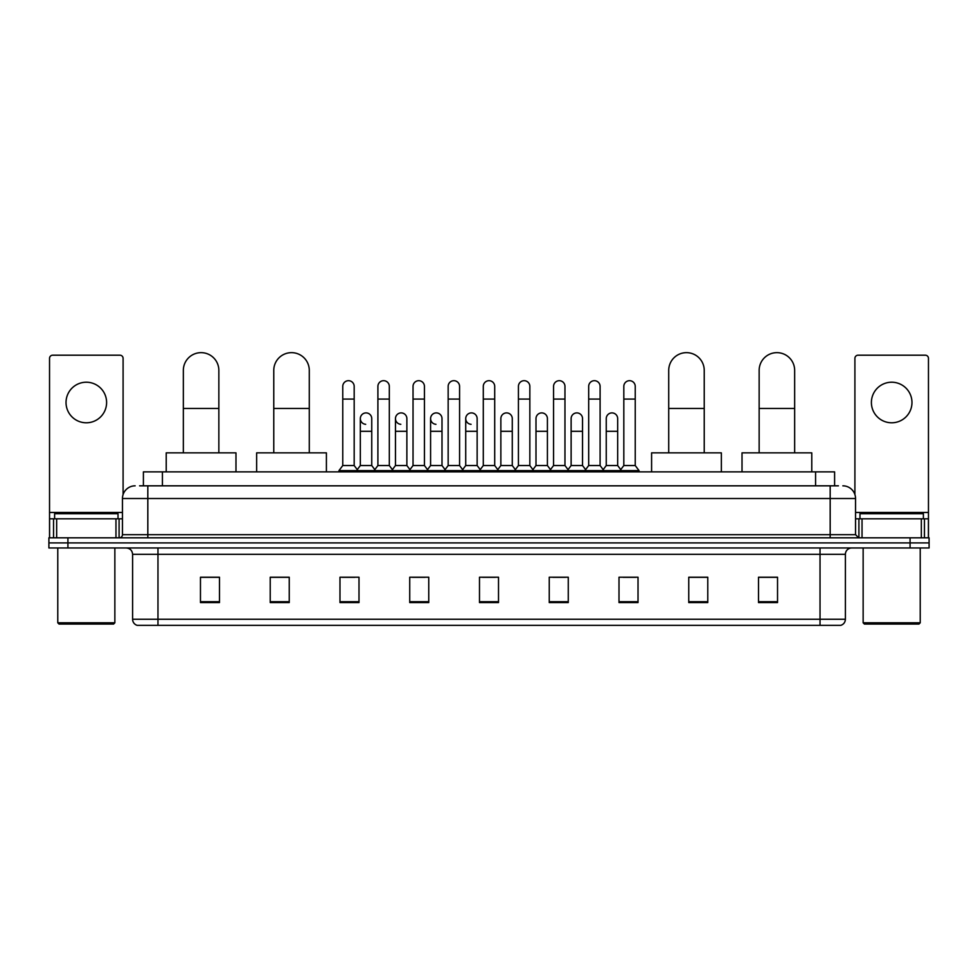 <?xml version="1.0" encoding="UTF-8"?>
<svg xmlns="http://www.w3.org/2000/svg" width="978" height="978" viewBox="0 0 978 978"><rect width="100%" height="100%" fill="white"/><g stroke="black" fill="none" stroke-linecap="round" stroke-linejoin="round"><path stroke-width="1.47" d="M143.399 485.834L143.399 471.873L834.601 471.873L834.601 485.834M139.878 485.834L838.415 485.834M139.585 485.834L147.825 485.834L147.825 498.511L122.458 498.511L122.458 534.66A3.166 3.166 0 0 1 119.292 537.827M135.147 485.834A12.677 12.677 0 0 0 122.458 498.511M842.853 485.834A12.677 12.677 0 0 1 855.542 498.511L855.542 534.66L858.708 537.827M67.922 537.827L48.9 537.827L48.9 542.9L67.922 542.9L48.9 542.9L48.9 547.973L67.922 547.973L67.922 542.9L910.078 542.9L67.922 542.9L67.922 537.827L910.078 537.827L910.078 542.9L929.1 542.9L910.078 542.9L910.078 547.973L67.922 547.973M910.078 547.973L929.1 547.973L929.1 537.827L910.078 537.827M845.395 619.257C845.212 622.289 843.696 624.319 840.823 625.345L820.029 625.345L820.029 619.257L845.395 619.257L845.395 554.318A6.345 6.345 0 0 1 851.728 547.973M820.029 625.345L137.177 625.345A6.345 6.345 0 0 1 132.605 619.257L132.605 554.318C132.238 550.467 130.123 548.352 126.272 547.973M777.534 602.57L777.534 577.216L758.512 577.216L758.512 602.57L777.534 602.57M707.779 602.57L707.779 577.216L688.756 577.216L688.756 602.57L707.779 602.57M638.023 602.57L638.023 577.216L619.001 577.216L619.001 602.57L638.023 602.57M568.267 602.57L568.267 577.216L549.245 577.216L549.245 602.57L568.267 602.57M219.488 602.57L219.488 577.216L200.466 577.216L200.466 602.57L219.488 602.57M289.243 602.57L289.243 577.216L270.221 577.216L270.221 602.57L289.243 602.57M358.999 602.57L358.999 577.216L339.977 577.216L339.977 602.57L358.999 602.57M428.755 602.57L428.755 577.216L409.733 577.216L409.733 602.57L428.755 602.57M498.511 602.57L498.511 577.216L479.489 577.216L479.489 602.57L498.511 602.57M623.182 577.338L635.871 577.338M412.398 577.338L425.075 577.338M342.129 577.338L354.818 577.338M552.925 577.338L565.602 577.338M482.655 577.338L495.345 577.338M289.243 577.338L270.221 577.338M219.488 577.338L200.466 577.338M707.779 577.338L688.756 577.338M777.534 577.338L758.512 577.338M86.321 382.215A20.294 20.294 0 0 0 66.027 402.496A20.294 20.294 0 0 0 86.321 422.789A20.294 20.294 0 0 0 106.602 402.496A20.294 20.294 0 0 0 86.321 382.215M115.966 537.827L115.966 518.805L56.663 518.805L56.663 537.827M123.094 494.55L123.094 358.364A3.166 3.166 0 0 0 119.927 355.197L52.702 355.197A3.166 3.166 0 0 0 49.536 358.364L49.536 518.805L56.663 518.805M115.966 518.805L122.458 518.805M49.536 537.827L49.536 518.805M113.582 624.074L59.047 624.074L57.775 622.803L114.854 622.803L113.582 624.074M57.775 547.973L57.775 622.803M114.854 547.973L114.854 622.803M118.02 518.805L118.02 513.731L54.609 513.731L54.609 518.805M183.338 452.851L183.338 370.417A17.751 17.751 0 0 1 201.101 352.655A17.751 17.751 0 0 1 218.852 370.417A17.751 17.751 0 0 0 201.101 352.655M218.852 452.851L218.852 370.417M235.979 471.873L235.979 452.851L166.223 452.851L166.223 471.873M273.767 452.851L273.767 370.417A17.751 17.751 0 0 1 291.53 352.655A17.751 17.751 0 0 1 309.28 370.417A17.751 17.751 0 0 0 291.53 352.655M309.28 452.851L309.28 370.417M326.407 471.873L326.407 452.851L256.652 452.851L256.652 471.873M668.72 452.851L668.72 370.417A17.751 17.751 0 0 1 686.47 352.655A17.751 17.751 0 0 1 704.233 370.417A17.751 17.751 0 0 0 686.47 352.655M704.233 452.851L704.233 370.417M721.348 471.873L721.348 452.851L651.592 452.851L651.592 471.873M759.148 452.851L759.148 370.417A17.751 17.751 0 0 1 776.899 352.655A17.751 17.751 0 0 1 794.662 370.417A17.751 17.751 0 0 0 776.899 352.655M794.662 452.851L794.662 370.417M811.777 471.873L811.777 452.851L742.021 452.851L742.021 471.873M342.765 399.073L354.183 399.073L354.183 465.54L342.765 465.54L342.765 386.396A5.709 5.709 0 0 1 348.828 380.699A5.709 5.709 0 0 1 354.183 386.396A5.709 5.709 0 0 0 348.828 380.699M342.765 465.54L338.963 470.614L338.963 471.873M354.183 465.54L357.985 470.614L338.963 470.614M377.899 465.54L377.899 399.073L389.317 399.073L389.317 465.54L377.899 465.54L374.097 470.614L357.985 470.614L357.985 471.873M377.899 399.073L377.899 386.396A5.709 5.709 0 0 1 383.963 380.699A5.709 5.709 0 0 1 389.317 386.396A5.709 5.709 0 0 0 383.963 380.699M389.317 465.54L393.119 470.614L374.097 470.614L374.097 471.873M413.034 465.54L413.034 399.073L424.44 399.073L424.44 465.54L413.034 465.54L409.22 470.614L393.119 470.614L393.119 471.873M413.034 399.073L413.034 386.396A5.709 5.709 0 0 1 419.097 380.699A5.709 5.709 0 0 1 424.44 386.396A5.709 5.709 0 0 0 419.097 380.699M424.44 465.54L428.254 470.614L409.22 470.614L409.22 471.873M448.156 465.54L448.156 399.073L459.574 399.073L459.574 465.54L448.156 465.54L444.354 470.614L428.254 470.614L428.254 471.873M448.156 399.073L448.156 386.396A5.709 5.709 0 0 1 454.232 380.699A5.709 5.709 0 0 1 459.574 386.396A5.709 5.709 0 0 0 454.232 380.699M459.574 465.54L463.376 470.614L444.354 470.614L444.354 471.873M483.291 465.54L483.291 399.073L494.709 399.073L494.709 465.54L483.291 465.54L479.489 470.614L463.376 470.614L463.376 471.873M483.291 399.073L483.291 386.396A5.709 5.709 0 0 1 489.355 380.699A5.709 5.709 0 0 1 494.709 386.396A5.709 5.709 0 0 0 489.355 380.699M494.709 465.54L498.511 470.614L479.489 470.614L479.489 471.873M518.426 465.54L518.426 399.073L529.844 399.073L529.844 465.54L518.426 465.54L514.624 470.614L498.511 470.614L498.511 471.873M518.426 399.073L518.426 386.396A5.709 5.709 0 0 1 524.489 380.699A5.709 5.709 0 0 1 529.844 386.396A5.709 5.709 0 0 0 524.489 380.699M529.844 465.54L533.646 470.614L514.624 470.614L514.624 471.873M553.56 465.54L553.56 399.073L564.966 399.073L564.966 465.54L553.56 465.54L549.746 470.614L533.646 470.614L533.646 471.873M553.56 399.073L553.56 386.396A5.709 5.709 0 0 1 559.624 380.699A5.709 5.709 0 0 1 564.966 386.396A5.709 5.709 0 0 0 559.624 380.699M564.966 465.54L568.78 470.614L549.746 470.614L549.746 471.873M588.683 465.54L588.683 399.073L600.101 399.073L600.101 465.54L588.683 465.54L584.881 470.614L568.78 470.614L568.78 471.873M588.683 399.073L588.683 386.396A5.709 5.709 0 0 1 594.758 380.699A5.709 5.709 0 0 1 600.101 386.396A5.709 5.709 0 0 0 594.758 380.699M600.101 465.54L603.903 470.614L584.881 470.614L584.881 471.873M623.817 465.54L623.817 399.073L635.235 399.073L635.235 465.54L623.817 465.54L620.015 470.614L603.903 470.614L603.903 471.873M623.817 399.073L623.817 386.396A5.709 5.709 0 0 1 629.881 380.699A5.709 5.709 0 0 1 635.235 386.396A5.709 5.709 0 0 0 629.881 380.699M635.235 465.54L639.037 470.614L620.015 470.614L620.015 471.873M639.037 470.614L639.037 471.873M365.674 424.305A5.709 5.709 0 0 1 360.332 418.608A5.709 5.709 0 0 1 366.395 412.912A5.709 5.709 0 0 1 371.75 418.608L371.75 431.298L360.332 431.298L360.332 418.608M371.75 431.298L371.75 465.54L360.332 465.54L360.332 431.298M360.332 465.54L357.251 469.636M371.75 465.54L374.819 469.636M400.809 424.305A5.709 5.709 0 0 1 395.467 418.608A5.709 5.709 0 0 1 401.53 412.912A5.709 5.709 0 0 1 406.872 418.608L406.872 431.298L395.467 431.298L395.467 418.608M406.872 431.298L406.872 465.54L395.467 465.54L395.467 431.298M395.467 465.54L392.386 469.636M406.872 465.54L409.953 469.636M435.943 424.305A5.709 5.709 0 0 1 430.589 418.608A5.709 5.709 0 0 1 436.665 412.912A5.709 5.709 0 0 1 442.007 418.608L442.007 431.298L430.589 431.298L430.589 418.608M442.007 431.298L442.007 465.54L430.589 465.54L430.589 431.298M430.589 465.54L427.52 469.636M442.007 465.54L445.088 469.636M471.078 424.305A5.709 5.709 0 0 1 465.724 418.608A5.709 5.709 0 0 1 471.787 412.912A5.709 5.709 0 0 1 477.142 418.608L477.142 431.298L465.724 431.298L465.724 418.608M477.142 431.298L477.142 465.54L465.724 465.54L465.724 431.298M465.724 465.54L462.655 469.636M477.142 465.54L480.222 469.636M500.858 418.608A5.709 5.709 0 0 1 506.922 412.912A5.709 5.709 0 0 1 512.276 418.608L512.276 431.298L500.858 431.298L500.858 418.608M512.276 431.298L512.276 465.54L500.858 465.54L500.858 431.298M500.858 465.54L497.778 469.636M512.276 465.54L515.345 469.636M535.993 418.608A5.709 5.709 0 0 1 542.056 412.912A5.709 5.709 0 0 1 547.411 418.608L547.411 431.298L535.993 431.298L535.993 418.608M547.411 431.298L547.411 465.54L535.993 465.54L535.993 431.298M535.993 465.54L532.912 469.636M547.411 465.54L550.48 469.636M571.128 418.608A5.709 5.709 0 0 1 577.191 412.912A5.709 5.709 0 0 1 582.533 418.608L582.533 431.298L571.128 431.298L571.128 418.608M582.533 431.298L582.533 465.54L571.128 465.54L571.128 431.298M571.128 465.54L568.047 469.636M582.533 465.54L585.614 469.636M606.25 418.608A5.709 5.709 0 0 1 612.326 412.912A5.709 5.709 0 0 1 617.668 418.608L617.668 431.298L606.25 431.298L606.25 418.608M617.668 431.298L617.668 465.54L606.25 465.54L606.25 431.298M606.25 465.54L603.181 469.636M617.668 465.54L620.749 469.636M891.679 382.215A20.294 20.294 0 0 0 871.398 402.496A20.294 20.294 0 0 0 891.679 422.789A20.294 20.294 0 0 0 911.973 402.496A20.294 20.294 0 0 0 891.679 382.215M921.337 537.827L921.337 518.805L862.034 518.805L862.034 537.827M921.337 518.805L928.464 518.805L928.464 358.364A3.166 3.166 0 0 0 925.298 355.197L858.073 355.197A3.166 3.166 0 0 0 854.906 358.364L854.906 494.55M855.542 518.805L862.034 518.805M928.464 518.805L928.464 537.827M918.953 624.074L864.418 624.074L863.146 622.803L920.225 622.803L918.953 624.074M863.146 547.973L863.146 622.803M920.225 547.973L920.225 622.803M923.391 518.805L923.391 513.731L859.98 513.731L859.98 518.805M162.421 485.834L162.421 471.873M815.579 485.834L815.579 471.873M147.825 537.827L147.825 534.66L855.542 534.66M122.458 534.66L147.825 534.66L147.825 498.511L830.175 498.511L830.175 537.827M855.542 498.511L830.175 498.511L830.175 485.834M820.029 547.973L820.029 554.318L132.605 554.318M845.395 554.318L820.029 554.318L820.029 619.257L157.971 619.257L157.971 625.345M132.605 619.257L157.971 619.257L157.971 547.973M498.511 601.69L479.489 601.69M428.755 601.69L409.733 601.69M358.999 601.69L339.977 601.69M289.243 601.69L270.221 601.69M219.488 601.69L200.466 601.69M568.267 601.69L549.245 601.69M638.023 601.69L619.001 601.69M707.779 601.69L688.756 601.69M777.534 601.69L758.512 601.69M122.458 512.46L49.536 512.46M119.084 518.805L119.084 537.827M49.585 518.805L49.585 537.827M53.545 537.827L53.545 518.805M183.338 408.462L218.852 408.462M273.767 408.462L309.28 408.462M668.72 408.462L704.233 408.462M759.148 408.462L794.662 408.462M928.464 512.46L855.542 512.46M928.415 537.827L928.415 518.805M924.454 518.805L924.454 537.827M858.916 537.827L858.916 518.805M354.183 399.073L354.183 386.396M389.317 399.073L389.317 386.396M424.44 399.073L424.44 386.396M459.574 399.073L459.574 386.396M494.709 399.073L494.709 386.396M529.844 399.073L529.844 386.396M564.966 399.073L564.966 386.396M600.101 399.073L600.101 386.396M635.235 399.073L635.235 386.396"/></g></svg>
